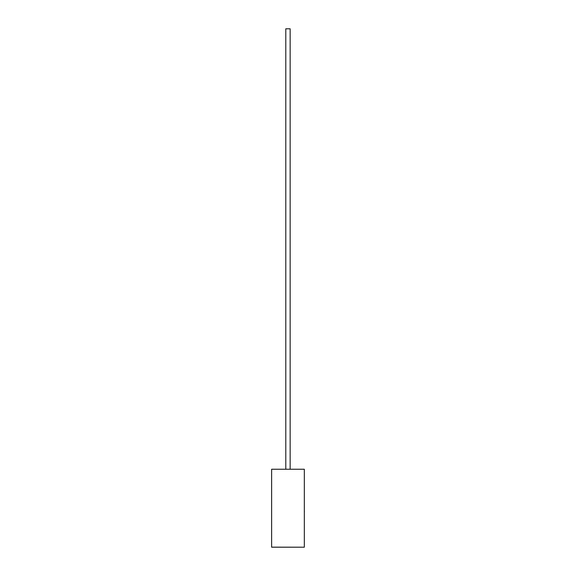 <?xml version="1.0" encoding="UTF-8"?>
<svg xmlns="http://www.w3.org/2000/svg" width="576" height="576" viewBox="0 0 576 576"><rect width="100%" height="100%" fill="white"/><g stroke="black" fill="none" stroke-linecap="round" stroke-linejoin="round"><path stroke-width="0.86" d="M285.797 469.238L285.797 28.8L290.153 28.8L290.153 469.238M304.322 547.15L304.322 469.238L271.627 469.238L271.627 547.2L304.322 547.2L271.627 547.15M304.322 510.898L304.322 502.992M304.373 510.898L304.322 512.784"/></g></svg>
